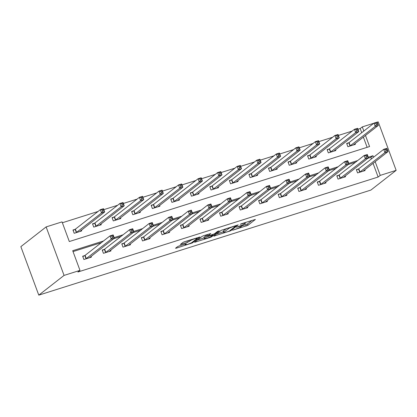 <?xml version="1.0" encoding="UTF-8"?>
<svg xmlns="http://www.w3.org/2000/svg" width="417" height="417" viewBox="0 0 417 417"><rect width="100%" height="100%" fill="white"/><g stroke="black" fill="none" stroke-linecap="round" stroke-linejoin="round"><path stroke-width="0.63" d="M232.618 230.226L247.901 225.331L255.412 219.431L241.464 223.726L240.265 224.283L242.574 223.642A4.425 0.547 159.7 0 1 245.399 223.142A4.425 0.547 159.7 0 1 245.186 223.429L244.565 223.913A4.425 0.547 159.7 0 1 239.306 226.191L236.465 227.223L238.727 226.645A4.425 0.547 159.7 0 1 241.552 226.139A4.425 0.547 159.7 0 1 241.339 226.431L240.718 226.916A4.425 0.547 159.7 0 1 235.459 229.194L232.618 230.226M179.247 245.894L177.606 246.603L175.515 248.235L176.334 248.167L192.492 242.866L199.998 236.965L184.601 241.714L182.959 242.423L180.368 244.482L187.462 242.36L190.361 240.672A3.696 0.459 159.7 0 1 194.129 238.977A3.696 0.459 159.7 0 1 197.116 238.352A3.696 0.459 159.7 0 1 196.939 238.592L192.039 242.418A3.696 0.459 159.7 0 1 188.265 244.117A3.696 0.459 159.7 0 1 185.284 244.743A3.696 0.459 159.7 0 1 185.461 244.498L186.342 243.773L185.461 243.929L179.247 245.894M380.236 175.385L378.13 177.032L77.875 272.02L79.981 270.372L64.067 275.408L38.786 295.142L370.875 190.084L396.15 170.35L380.236 175.385L375.159 161.666M213.77 236.131L230.747 230.763L238.253 224.862L221.213 230.32L213.77 236.131M209.975 237.523L194.577 242.272L202.089 236.371L203.731 235.662L210.825 233.541L207.739 235.986L208.557 235.918L214.322 233.906L217.465 231.451L219.233 230.841L211.617 236.814L209.975 237.523L209.814 237.101M365.464 135.452L369.571 146.555L69.316 241.542L62.044 221.88L46.125 226.916L20.85 246.65L38.786 295.142M378.13 177.032L373.053 163.308M371.422 158.903L370.859 157.371L367.789 158.34M355.56 162.213L348.237 164.527M336.008 168.395L328.69 170.709M316.461 174.582L309.138 176.897M296.909 180.764L289.591 183.079M277.362 186.952L270.039 189.266M257.81 193.134L250.492 195.448M238.263 199.321L230.945 201.635M218.716 205.503L211.393 207.817M199.164 211.685L191.846 214.004M179.618 217.872L172.294 220.186M160.065 224.054L152.747 226.374M140.519 230.241L133.195 232.556M120.966 236.423L113.648 238.743M101.42 242.611L73.032 251.592M358.385 169L356.358 169.646L357.572 172.919L365.089 170.543L364.797 169.75M338.839 175.187L336.811 175.828L338.02 179.107L345.542 176.725L345.25 175.938M319.292 181.369L317.259 182.01L318.473 185.289L325.99 182.912L325.698 182.12M299.74 187.556L297.712 188.197L298.921 191.476L306.443 189.094L306.151 188.307M280.193 193.738L278.16 194.379L279.374 197.658L286.891 195.281L286.599 194.489M260.641 199.925L258.613 200.567L259.827 203.84L267.344 201.463L267.052 200.676M241.094 206.107L239.066 206.749L240.275 210.027L247.797 207.65L247.505 206.858M221.542 212.295L219.514 212.936L220.729 216.209L228.245 213.832L227.953 213.045M201.995 218.477L199.967 219.118L201.176 222.397L208.698 220.02L208.406 219.227M182.443 224.664L180.415 225.305L181.63 228.579L189.146 226.202L188.854 225.415M162.896 230.846L160.868 231.487L162.077 234.766L169.599 232.389L169.307 231.597M143.349 237.033L141.316 237.674L142.531 240.948L150.047 238.571L149.755 237.784M123.797 243.215L121.769 243.856L122.984 247.135L130.5 244.758L130.208 243.966M104.25 249.402L102.222 250.044L103.432 253.317L110.953 250.94L110.656 250.148M84.698 255.585L82.67 256.226L83.885 259.504L91.401 257.127L91.109 256.335M361.727 132.689L360.189 128.54L357.953 129.249M352.172 131.079L338.406 135.431M332.62 137.261L318.854 141.618M313.073 143.448L299.307 147.8M293.521 149.63L279.755 153.988M273.974 155.817L260.208 160.17M254.422 161.999L240.656 166.352M234.875 168.181L221.109 172.539M215.323 174.369L201.562 178.721M195.776 180.551L182.01 184.908M176.229 186.738L162.463 191.09M156.677 192.92L142.911 197.277M137.13 199.107L123.364 203.46M117.578 205.289L103.812 209.647M98.031 211.476L62.368 222.756M367.137 147.321L363.358 137.094M348.69 142.791L346.663 143.432L347.877 146.711L355.393 144.329L355.102 143.542M329.143 148.973L327.116 149.614L328.325 152.893L335.847 150.516L335.555 149.724M309.591 155.16L307.564 155.802L308.778 159.075L316.294 156.698L316.003 155.911M290.044 161.343L288.017 161.984L289.226 165.262L296.748 162.885L296.456 162.093M270.497 167.53L268.465 168.171L269.679 171.444L277.196 169.067L276.904 168.28M250.945 173.712L248.918 174.353L250.127 177.632L257.649 175.255L257.357 174.462M231.399 179.899L229.366 180.54L230.58 183.814L238.097 181.437L237.805 180.65M211.846 186.081L209.819 186.722L211.033 190.001L218.55 187.624L218.258 186.832M192.3 192.268L190.272 192.909L191.481 196.183L199.003 193.806L198.711 193.019M172.747 198.45L170.72 199.091L171.934 202.37L179.451 199.993L179.159 199.201M153.201 204.638L151.173 205.279L152.382 208.552L159.904 206.175L159.612 205.383M133.648 210.82L131.621 211.461L132.835 214.739L140.352 212.362L140.06 211.57M114.102 217.007L112.074 217.648L113.283 220.921L120.805 218.544L120.513 217.752M94.555 223.189L92.522 223.83L93.736 227.109L101.253 224.727L100.961 223.939M75.003 229.376L72.975 230.017L74.19 233.291L81.706 230.914L81.414 230.121M360.189 128.54L362.3 126.893L373.825 123.25M377.177 122.186L378.214 121.858L396.15 170.35M46.125 226.916L64.067 275.408M103.525 240.963L72.709 250.716L79.981 270.372M373.528 157.256L372.965 155.729L368.294 157.204M357.666 160.566L348.748 163.391M338.114 166.753L329.195 169.573M318.567 172.935L309.649 175.755M299.015 179.122L290.096 181.942M279.468 185.304L270.55 188.124M259.921 191.492L250.998 194.312M240.369 197.674L231.451 200.494M220.822 203.861L211.904 206.681M201.27 210.043L192.352 212.863M181.723 216.23L172.805 219.05M162.171 222.412L153.253 225.232M142.624 228.594L133.706 231.419M123.078 234.781L114.154 237.601M363.832 131.047L362.3 126.893M370.859 157.371L372.965 155.729M241.532 226.077L247.417 224.023L252.123 220.353M216.512 233.994L223.455 231.795M228.328 231.451L229.475 230.95L236.012 225.852L233.656 226.462A4.425 0.547 159.7 0 0 228.396 228.74L223.929 232.227A4.425 0.547 159.7 0 0 223.72 232.514A4.425 0.547 159.7 0 0 226.546 232.014L228.328 231.451M223.72 232.514L223.236 231.206A4.425 0.547 159.7 0 1 223.444 230.914L226.66 228.407M204.148 237.904L197.382 240.046M207.536 234.458L207.186 234.766L207.671 236.074M204.606 238.43A3.696 0.459 159.7 0 0 204.429 238.675A3.696 0.459 159.7 0 0 207.416 238.05A3.696 0.459 159.7 0 0 211.19 236.35L212.983 234.912L212.097 235.068L206.332 237.085L204.606 238.43L204.121 237.122A3.696 0.459 159.7 0 0 203.944 237.362L204.429 238.675M207.317 235.12L205.847 235.772L206.332 237.085M204.121 237.122L205.847 235.772M183.36 242.199L188.223 240.567M353.35 144.944L378.36 125.387L375.227 126.377L374.018 123.098L349.076 142.567L346.798 143.792M375.868 123.359L374.018 123.098L377.15 122.108L378.36 125.387L377.119 122.963L375.868 123.359L376.353 124.667L377.604 124.271M376.353 124.667L375.227 126.377L349.905 146.065M377.119 122.963L377.15 122.108M356.493 170L358.771 168.781L383.713 149.312L386.846 148.316L388.055 151.595L363.061 171.184M387.299 150.485L388.055 151.595L384.922 152.586L383.713 149.312L385.563 149.567L386.048 150.881L387.299 150.485L386.814 149.171L385.563 149.567M359.6 172.278L384.922 152.586L386.048 150.881M386.846 148.316L386.814 149.171M333.819 151.157L358.813 131.569L355.68 132.559L354.466 129.286L329.524 148.754L327.246 149.974M356.316 129.541L354.466 129.286L357.598 128.29L358.813 131.569L357.572 129.145L356.316 129.541L356.801 130.855L358.057 130.453M356.801 130.855L355.68 132.559L330.353 152.252M357.572 129.145L357.598 128.29M314.267 157.339L339.261 137.751L336.128 138.746L334.919 135.468L309.977 154.936L307.699 156.161M336.769 135.728L334.919 135.468L338.051 134.477L339.261 137.751L338.02 135.332L336.769 135.728L337.254 137.037L338.505 136.64M337.254 137.037L336.128 138.746L310.806 158.434M338.02 135.332L338.051 134.477M336.941 176.188L339.224 174.963L364.161 155.494L367.294 154.504L368.508 157.782L343.499 177.34M367.752 156.667L368.508 157.782L365.375 158.773L364.161 155.494L366.011 155.755L366.496 157.063L367.752 156.667L367.268 155.359L366.011 155.755M340.048 178.46L365.375 158.773L366.496 157.063M367.294 154.504L367.268 155.359M317.394 182.37L319.672 181.15L344.614 161.681L347.747 160.686L348.956 163.964L323.962 183.553M348.2 162.849L348.956 163.964L345.823 164.955L344.614 161.681L346.464 161.937L346.949 163.25L348.2 162.849L347.715 161.541L346.464 161.937M320.501 184.648L345.823 164.955L346.949 163.25M347.747 160.686L347.715 161.541M294.72 163.527L319.714 143.938L316.581 144.928L315.367 141.655L290.43 161.124L288.147 162.343M317.217 141.91L315.367 141.655L318.499 140.659L319.714 143.938L318.473 141.514L317.217 141.91L317.702 143.219L318.958 142.822M317.702 143.219L316.581 144.928L291.254 164.621M318.473 141.514L318.499 140.659M275.168 169.709L300.162 150.12L297.029 151.116L295.82 147.837L270.878 167.306L268.6 168.531M297.67 148.098L295.82 147.837L298.953 146.847L300.162 150.12L298.921 147.696L297.67 148.098L298.155 149.406L299.406 149.01M298.155 149.406L297.029 151.116L271.707 170.803M298.921 147.696L298.953 146.847M255.621 175.896L280.615 156.307L277.482 157.298L276.268 154.024L251.331 173.488L249.048 174.713M278.123 154.28L276.268 154.024L279.406 153.029L280.615 156.307L279.374 153.883L278.123 154.28L278.608 155.588L279.859 155.192M278.608 155.588L277.482 157.298L252.16 176.99M279.374 153.883L279.406 153.029M297.842 188.557L300.125 187.332L325.062 167.863L328.2 166.873L329.409 170.152L304.415 189.735M328.653 169.036L329.409 170.152L326.276 171.142L325.062 167.863L326.918 168.124L327.402 169.432L328.653 169.036L328.169 167.728L326.918 168.124M300.954 190.83L326.276 171.142L327.402 169.432M328.2 166.873L328.169 167.728M278.295 194.739L280.573 193.519L305.515 174.051L308.648 173.055L309.862 176.334L284.863 195.922M309.106 175.218L309.862 176.334L306.73 177.324L305.515 174.051L307.365 174.306L307.85 175.62L309.106 175.218L308.622 173.91L307.365 174.306M281.402 197.017L306.73 177.324L307.85 175.62M308.648 173.055L308.622 173.91M258.743 200.926L261.026 199.701L285.968 180.233L289.101 179.242L290.31 182.516L265.316 202.104M289.554 181.405L290.31 182.516L287.177 183.511L285.968 180.233L287.819 180.493L288.303 181.802L289.554 181.405L289.07 180.097L287.819 180.493M261.855 203.199L287.177 183.511L288.303 181.802M289.101 179.242L289.07 180.097M239.196 207.108L241.474 205.889L266.416 186.42L269.549 185.424L270.763 188.703L245.764 208.292M270.007 187.587L270.763 188.703L267.631 189.693L266.416 186.42L268.267 186.675L268.751 187.984L270.007 187.587L269.523 186.279L268.267 186.675M242.303 209.386L267.631 189.693L268.751 187.984M269.549 185.424L269.523 186.279M219.65 213.296L221.927 212.071L246.869 192.602L250.002 191.612L251.211 194.885L226.217 214.474M250.455 193.775L251.211 194.885L248.079 195.881L246.869 192.602L248.72 192.862L249.204 194.171L250.455 193.775L249.971 192.461L248.72 192.862M222.756 215.568L248.079 195.881L249.204 194.171M250.002 191.612L249.971 192.461M200.097 219.478L202.375 218.253L227.317 198.789L230.45 197.794L231.664 201.072L206.67 220.661M230.909 199.957L231.664 201.072L228.532 202.063L227.317 198.789L229.168 199.045L229.652 200.353L230.909 199.957L230.424 198.648L229.168 199.045M203.204 221.755L228.532 202.063L229.652 200.353M230.45 197.794L230.424 198.648M180.551 225.665L182.828 224.44L207.77 204.971L210.903 203.981L212.112 207.254L187.118 226.843M211.356 206.144L212.112 207.254L208.98 208.25L207.77 204.971L209.621 205.232L210.105 206.54L211.356 206.144L210.872 204.83L209.621 205.232M183.657 227.937L208.98 208.25L210.105 206.54M210.903 203.981L210.872 204.83M160.998 231.847L163.282 230.622L188.218 211.153L191.351 210.163L192.565 213.441L167.571 233.03M191.81 212.326L192.565 213.441L189.433 214.432L188.218 211.153L190.074 211.414L190.559 212.722L191.81 212.326L191.325 211.018L190.074 211.414M164.11 234.125L189.433 214.432L190.559 212.722M191.351 210.163L191.325 211.018M141.452 238.034L143.729 236.809L168.671 217.34L171.804 216.35L173.019 219.623L148.019 239.212M172.263 218.513L173.019 219.623L169.886 220.619L168.671 217.34L170.522 217.596L171.006 218.909L172.263 218.513L171.778 217.2L170.522 217.596M144.558 240.307L169.886 220.619L171.006 218.909M171.804 216.35L171.778 217.2M121.9 244.216L124.183 242.991L149.124 223.522L152.257 222.532L153.466 225.811L128.472 245.399M152.711 224.695L153.466 225.811L150.334 226.801L149.124 223.522L150.975 223.783L151.46 225.091L152.711 224.695L152.226 223.387L150.975 223.783M125.011 246.494L150.334 226.801L151.46 225.091M152.257 222.532L152.226 223.387M102.353 250.403L104.631 249.178L129.572 229.71L132.705 228.719L133.92 231.993L108.92 251.581M133.164 230.882L133.92 231.993L130.787 232.983L129.572 229.71L131.423 229.965L131.908 231.279L133.164 230.882L132.679 229.569L131.423 229.965M105.459 252.676L130.787 232.983L131.908 231.279M132.705 228.719L132.679 229.569M82.806 256.585L85.084 255.36L110.025 235.892L113.158 234.901L114.367 238.18L89.374 257.769M113.612 237.065L114.367 238.18L111.235 239.17L110.025 235.892L111.876 236.152L112.361 237.461L113.612 237.065L113.127 235.756L111.876 236.152M85.912 258.863L111.235 239.17L112.361 237.461M113.158 234.901L113.127 235.756M236.069 182.078L261.068 162.489L257.935 163.485L256.721 160.206L231.779 179.675L229.501 180.9M258.571 160.462L256.721 160.206L259.854 159.216L261.068 162.489L259.827 160.065L258.571 160.462L259.056 161.775L260.312 161.379M259.056 161.775L257.935 163.485L232.608 183.172M259.827 160.065L259.854 159.216M216.522 188.265L241.516 168.677L238.383 169.667L237.174 166.388L212.232 185.857L209.954 187.082M239.024 166.649L237.174 166.388L240.307 165.398L241.516 168.677L240.275 166.253L239.024 166.649L239.509 167.957L240.76 167.561M239.509 167.957L238.383 169.667L213.061 189.36M240.275 166.253L240.307 165.398M196.97 194.447L221.969 174.859L218.836 175.854L217.622 172.575L192.68 192.044L190.402 193.269M219.472 172.831L217.622 172.575L220.755 171.585L221.969 174.859L220.729 172.435L219.472 172.831L219.957 174.144L221.213 173.748M219.957 174.144L218.836 175.854L193.509 195.542M220.729 172.435L220.755 171.585M177.423 200.634L202.417 181.046L199.284 182.036L198.075 178.757L173.133 198.226L170.855 199.451M199.925 179.018L198.075 178.757L201.208 177.767L202.417 181.046L201.176 178.622L199.925 179.018L200.41 180.326L201.661 179.93M200.41 180.326L199.284 182.036L173.962 201.729M201.176 178.622L201.208 177.767M157.876 206.816L182.87 187.228L179.737 188.218L178.523 184.945L153.586 204.413L151.303 205.638M180.373 185.2L178.523 184.945L181.656 183.954L182.87 187.228L181.63 184.804L180.373 185.2L180.858 186.514L182.114 186.118M180.858 186.514L179.737 188.218L154.41 207.911M181.63 184.804L181.656 183.954M138.324 213.004L163.318 193.415L160.185 194.405L158.976 191.127L134.034 210.595L131.756 211.82M160.826 191.387L158.976 191.127L162.109 190.136L163.318 193.415L162.077 190.991L160.826 191.387L161.311 192.696L162.562 192.3M161.311 192.696L160.185 194.405L134.863 214.098M162.077 190.991L162.109 190.136M118.777 219.186L143.771 199.597L140.638 200.587L139.424 197.314L114.487 216.783L112.204 218.008M141.28 197.569L139.424 197.314L142.557 196.324L143.771 199.597L142.531 197.173L141.28 197.569L141.764 198.883L143.015 198.487M141.764 198.883L140.638 200.587L115.316 220.28M142.531 197.173L142.557 196.324M99.225 225.373L124.224 205.784L121.092 206.775L119.877 203.496L94.935 222.965L92.657 224.19M121.728 203.757L119.877 203.496L123.01 202.506L124.224 205.784L122.984 203.36L121.728 203.757L122.212 205.065L123.468 204.669M122.212 205.065L121.092 206.775L95.764 226.467M122.984 203.36L123.01 202.506M79.678 231.555L104.672 211.966L101.54 212.957L100.33 209.683L75.388 229.152L73.105 230.377M102.181 209.939L100.33 209.683L103.463 208.693L104.672 211.966L103.432 209.542L102.181 209.939L102.665 211.252L103.916 210.856M102.665 211.252L101.54 212.957L76.217 232.65M103.432 209.542L103.463 208.693M247.417 224.023L247.901 225.331M245.775 224.737L246.259 226.045M230.518 230.142L230.747 230.763M229.001 231.2L229.1 231.477M214.421 235.621L214.588 236.064M228.104 227.948L228.396 228.74M223.444 230.914L223.929 232.227M195.297 241.672L195.458 242.115M207.254 234.677L207.739 235.986M211.388 236.194L211.617 236.814M207.875 236.095L207.979 236.371M185.268 243.987L185.461 244.498M190.1 239.973L190.361 240.672M188.656 240.432L189.109 241.651M186.978 241.052L187.462 242.36M181.087 243.882L181.254 244.326M192.263 242.246L192.492 242.866M190.689 243.153L190.845 243.575M176.167 247.724L176.334 248.167M349.076 142.567L350.285 145.846M348.826 142.718L350.04 145.997M359.735 172.205L358.521 168.932M359.98 172.054L358.771 168.781M329.524 148.754L330.738 152.028M329.279 148.905L330.488 152.179M309.977 154.936L311.186 158.215M309.727 155.088L310.941 158.366M340.183 178.393L338.974 175.114M340.434 178.241L339.224 174.963M320.637 184.575L319.427 181.301M320.887 184.423L319.672 181.15M290.43 161.124L291.639 164.397M290.18 161.275L291.394 164.548M270.878 167.306L272.092 170.584M270.633 167.457L271.842 170.735M251.331 173.488L252.54 176.766M251.081 173.644L252.295 176.917M301.09 190.762L299.875 187.483M301.335 190.611L300.125 187.332M281.538 196.944L280.328 193.67M281.788 196.793L280.573 193.519M261.991 203.131L260.776 199.852M262.236 202.98L261.026 199.701M242.439 209.313L241.229 206.04M242.689 209.162L241.474 205.889M222.892 215.5L221.677 212.222M223.137 215.349L221.927 212.071M203.34 221.682L202.13 218.409M203.59 221.531L202.375 218.253M183.793 227.87L182.583 224.591M184.043 227.718L182.828 224.44M164.246 234.052L163.031 230.773M164.491 233.901L163.282 230.622M144.694 240.239L143.484 236.96M144.944 240.083L143.729 236.809M125.147 246.421L123.932 243.142M125.392 246.27L124.183 242.991M105.595 252.608L104.386 249.33M105.845 252.452L104.631 249.178M86.048 258.79L84.833 255.512M86.293 258.639L85.084 255.36M231.779 179.675L232.994 182.954M231.534 179.826L232.743 183.105M212.232 185.857L213.441 189.136M211.982 186.008L213.196 189.287M192.68 192.044L193.895 195.318M192.435 192.195L193.644 195.474M173.133 198.226L174.342 201.505M172.883 198.377L174.097 201.656M153.586 204.413L154.796 207.687M153.336 204.565L154.545 207.843M134.034 210.595L135.249 213.874M133.789 210.747L134.999 214.025M114.487 216.783L115.697 220.056M114.237 216.934L115.452 220.207M94.935 222.965L96.15 226.243M94.69 223.116L95.9 226.395M75.388 229.152L76.598 232.425M75.138 229.303L76.353 232.577M241.313 225.488L241.552 226.139M245.18 222.548L245.399 223.142M235.939 225.472L236.058 225.79M212.852 234.557L212.983 234.912M185.033 244.065L185.284 244.743M196.918 237.815L197.116 238.352"/></g></svg>
